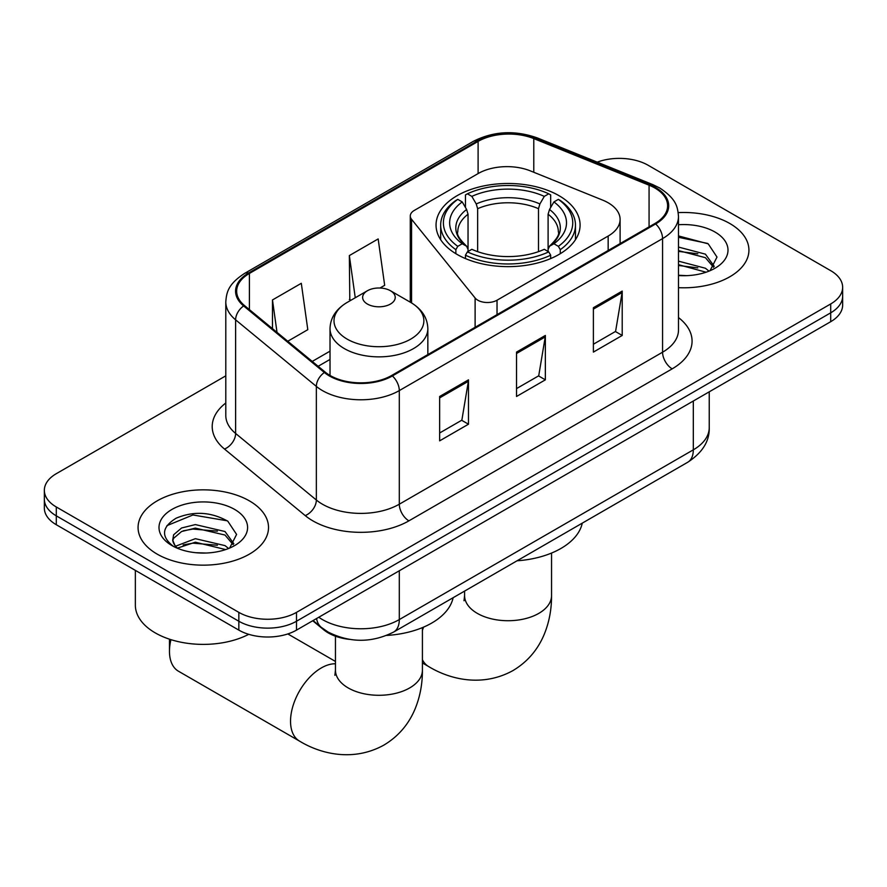 <?xml version="1.0" encoding="UTF-8"?>
<svg xmlns="http://www.w3.org/2000/svg" width="887" height="887" viewBox="0 0 887 887"><rect width="100%" height="100%" fill="white"/><g stroke="black" fill="none" stroke-linecap="round" stroke-linejoin="round"><path stroke-width="1.33" d="M608.16 202.779A40.769 23.539 0 0 0 602.716 200.14L530.382 170.892A40.769 23.539 0 0 0 478.182 173.53L414.262 210.441A13.593 7.85 0 0 0 410.282 215.984A13.593 7.85 0 0 0 411.557 219.3L475.11 297.988A13.593 7.85 0 0 0 497.03 300.216L608.16 236.053A40.769 23.539 0 0 0 620.102 219.411A40.769 23.539 0 0 0 608.16 202.779M558.987 195.661A72.013 41.578 0 0 0 480.51 186.647A72.013 41.578 0 0 0 436.049 225.065A72.013 41.578 0 0 0 457.149 254.458A72.013 41.578 0 0 0 535.626 263.472A72.013 41.578 0 0 0 580.087 225.065A72.013 41.578 0 0 0 558.987 195.661M349.434 639.372A40.769 23.539 180 0 1 323.655 629.748L312.734 620.745M225.797 375.833L56.291 473.691A40.769 23.539 0 0 0 44.35 490.334L44.35 508.085A40.769 23.539 0 0 0 56.291 524.727L238.847 630.125A40.769 23.539 0 0 0 296.491 630.125L830.709 321.693A40.769 23.539 0 0 0 842.65 305.061L842.65 296.18A40.769 23.539 0 0 1 830.709 312.823A40.769 23.539 0 0 0 842.65 296.18L842.65 287.299A40.769 23.539 0 0 0 830.709 270.668L648.153 165.27A40.769 23.539 0 0 0 597.206 162.144M44.35 490.334A40.769 23.539 0 0 0 56.291 506.976L238.847 612.374A40.769 23.539 0 0 0 296.491 612.374L296.491 621.244L830.709 312.823L296.491 621.244A40.769 23.539 0 0 1 238.847 621.244A40.769 23.539 0 0 0 296.491 621.244L296.491 630.125M56.291 506.976L56.291 515.846L238.847 621.244L56.291 515.846A40.769 23.539 0 0 1 44.35 499.215A40.769 23.539 0 0 0 56.291 515.846L56.291 524.727M729.824 223.513A65.228 37.653 0 0 0 678.222 212.614A65.228 37.653 0 0 1 729.824 223.513A65.228 37.653 0 0 1 748.927 250.134A65.228 37.653 0 0 0 729.824 223.513M249.413 500.878A65.228 37.653 0 0 0 178.331 492.706A65.228 37.653 0 0 0 138.073 527.499A65.228 37.653 0 0 0 157.176 554.131A65.228 37.653 0 0 0 228.258 562.291A65.228 37.653 0 0 0 268.517 527.499A65.228 37.653 0 0 0 249.413 500.878A65.228 37.653 0 0 0 178.331 492.706A65.228 37.653 0 0 0 138.073 527.499A65.228 37.653 0 0 0 157.176 554.131A65.228 37.653 0 0 0 228.258 562.291A65.228 37.653 0 0 0 268.517 527.499A65.228 37.653 0 0 0 249.413 500.878M654.883 188.011A43.485 25.102 180 0 1 667.612 205.762A43.485 25.102 180 0 1 654.883 223.513L391.61 375.5A43.485 25.102 180 0 1 325.252 372.152L244.524 305.594A43.485 25.102 180 0 1 236.663 291.191A43.485 25.102 180 0 1 249.402 273.44L478.104 141.399A43.485 25.102 180 0 1 533.786 138.594L649.073 185.195A43.485 25.102 180 0 1 654.883 188.011M655.648 187.567A44.572 25.734 0 0 0 649.694 184.684L534.417 138.073A44.572 25.734 0 0 0 477.339 140.955L248.626 272.996A44.572 25.734 0 0 0 243.637 305.948L324.365 372.507A44.572 25.734 0 0 0 392.387 375.944L655.648 223.956A44.572 25.734 0 0 0 655.648 187.567M439.653 396.478L439.653 440.85L468.48 424.208L468.48 379.836L439.653 396.478M439.653 432.978L461.861 420.161L468.369 381.31A10.866 6.276 -120 0 0 468.48 379.836M461.661 420.272L468.48 424.208M593.392 307.722L593.392 352.095L622.208 335.452L622.208 291.08L593.392 307.722M593.392 344.223L615.589 331.405L622.097 292.555A10.866 6.276 -120 0 0 622.208 291.08M615.39 331.516L622.208 335.452M516.522 352.095L516.522 396.478L545.35 379.836L545.35 335.452L516.522 352.095M516.522 388.606L538.719 375.789L545.228 336.927A10.866 6.276 -120 0 0 545.35 335.452M538.531 375.9L545.35 379.836M678.488 287.676A65.228 37.653 0 0 0 748.927 250.134A65.228 37.653 0 0 1 678.488 287.676M296.491 612.374L830.709 303.942A40.769 23.539 0 0 0 842.65 287.299M287.765 341.251L307.8 329.676L301.303 283.308L272.475 299.95L272.475 328.633M379.991 288.009L384.67 285.304L378.161 238.936L349.345 255.578L349.8 299.684M351.086 300.161L349.345 299.507M349.345 255.578L355.255 297.755M272.475 299.95L277.021 332.392M678.488 275.247L686.582 275.657M678.488 261.155L705.42 268.251L709.012 271.134M678.488 264.681L706.063 272.22M678.488 247.063L705.42 254.159L714.235 266.344M678.488 250.589L705.42 257.685L713.547 267.264M678.488 275.535A44.295 25.579 0 0 0 715.033 268.218A44.295 25.579 0 0 0 715.033 232.05A44.295 25.579 0 0 0 678.488 224.744M710.055 270.69L716.995 257.075L708.225 243.847L678.488 235.931M678.488 237.295L707.626 243.437M678.488 251.387L697.814 253.804M678.488 265.479L697.814 267.885M455.851 253.693L455.851 249.668L457.781 246.331A64.684 37.343 0 0 1 457.781 199.364L462.227 201.926A58.431 33.728 0 0 0 462.227 243.759L466.617 246.253L468.037 249.358L468.037 251.498M468.037 249.358L468.037 214.233L466.617 209.498L462.227 201.926M465.453 207.491L465.453 194.918L467.394 193.809A64.684 37.343 0 0 1 548.743 193.809L544.296 196.382A58.431 33.728 0 0 0 471.84 196.382L476.23 203.943L477.649 208.689L477.649 251.642M538.487 251.642L538.487 208.689L539.906 203.943L544.296 196.382M517.054 560.795A74.73 43.153 0 0 0 582.26 523.153M465.453 255.212A67.401 38.906 0 0 0 550.672 255.212L548.743 251.875A64.684 37.343 0 0 1 467.394 251.875L465.453 255.212L465.453 258.583M550.672 258.583L550.672 255.212M457.781 199.364L455.851 200.462A67.401 38.906 0 0 0 440.673 225.065A67.401 38.906 0 0 0 455.851 249.668M548.743 193.809L550.672 194.918L550.672 207.491M467.394 251.875L471.84 249.314A58.431 33.728 0 0 0 544.296 249.314L548.743 251.875M462.227 243.759L457.781 246.331M471.84 196.382L467.394 193.809M466.617 209.498A52.266 30.18 0 0 0 466.617 246.253L466.861 246.42C459.444 239.235 456.417 234.368 457.792 231.795A50.271 29.027 0 0 1 468.037 214.233M560.285 249.668A67.401 38.906 0 0 0 575.463 225.065A67.401 38.906 0 0 0 560.285 200.462L558.355 199.364A64.684 37.343 0 0 1 558.355 246.331L560.285 249.668L560.285 253.693M558.355 246.331L553.909 243.759A58.431 33.728 0 0 0 553.909 201.926L558.355 199.364M553.909 201.926L549.519 209.498L548.099 214.233L548.099 249.358L549.519 246.253L553.909 243.759M548.099 214.233A50.271 29.027 0 0 1 558.344 231.795C559.708 234.379 556.681 239.257 549.264 246.42L549.519 246.253A52.266 30.18 0 0 0 549.519 209.498M548.099 251.498L548.099 249.358M170.936 639.649A43.485 25.102 120 0 0 169.472 651.324L169.472 640.226A29.892 17.263 -60 0 1 169.495 639.183M169.472 651.324A43.485 25.102 120 0 0 178.475 671.226L299.54 741.122A43.485 25.102 -60 0 1 292.876 706.274A43.485 25.102 -60 0 1 321.282 667.955A43.485 25.102 -60 0 1 335.452 663.775M367.406 304.053A16.31 9.413 0 0 0 390.457 304.053A16.31 9.413 0 0 0 390.457 290.748L410.703 302.434A44.938 25.945 0 0 1 410.703 339.122A44.938 25.945 0 0 1 347.161 339.122A44.938 25.945 0 0 1 347.161 302.434C336.095 309.009 330.374 317.734 330.019 328.622A48.918 28.24 0 0 0 344.344 348.591A48.918 28.24 0 0 0 397.653 354.711A48.918 28.24 0 0 0 427.844 328.622C427.49 317.734 421.78 309.009 410.703 302.434L390.457 290.748A16.31 9.413 0 0 0 367.406 290.748A16.31 9.413 0 0 0 367.406 304.053M386.677 635.436A74.73 43.153 0 0 0 453.124 597.705M135.356 570.374L135.356 605.167A67.944 39.228 0 0 0 155.258 632.897A67.944 39.228 0 0 0 248.737 634.327M195.927 552.723L206.172 553.022M175.571 546.215L195.351 538.675L225.01 545.616L228.602 548.488M177.389 548.122L195.351 542.201L225.653 549.574M175.881 547.589L172.699 540.15A30.712 17.729 0 0 0 177.666 548.354M172.699 540.15L173.63 534.772L181.58 527.998L195.351 524.583L225.01 531.524L233.824 543.709M172.777 540.582L173.63 538.298L181.58 531.524L195.351 528.109L225.01 535.049L233.137 544.629M229.644 548.055L236.585 534.429L227.815 521.201C210.973 511.832 193.743 510.834 176.125 518.208C161.667 527.133 160.758 536.513 173.397 546.348L173.553 546.447M234.623 509.415A44.295 25.579 0 0 0 171.967 509.415A44.295 25.579 0 0 0 171.967 545.583A44.295 25.579 0 0 0 234.623 545.583A44.295 25.579 0 0 0 234.623 509.415M166.922 525.647L192.934 514.97L227.216 520.802M183.165 530.836L192.934 529.062L217.404 531.158M183.165 544.928L192.934 543.154L217.404 545.25M323.655 629.171L323.655 629.748M411.557 219.3L411.557 302.933M475.11 297.988L475.11 327.303M497.03 300.216L497.03 314.641M608.16 236.053L608.16 250.478M318.788 617.252A54.351 31.378 0 0 0 322.436 619.581A54.351 31.378 0 0 0 399.305 619.581L693.312 449.842A54.351 31.378 0 0 0 709.234 427.656C709.633 441.138 702.449 452.68 687.68 462.282L393.673 632.032A27.175 15.689 60 0 0 399.305 619.581L399.305 570.773M693.312 401.024L693.312 449.842A27.175 15.689 60 0 1 687.68 462.282M316.581 618.527A27.175 18.172 129.5 0 0 321.316 627.364L313.067 620.556M830.709 321.693L830.709 303.942M238.847 630.125L238.847 612.374M678.488 317.579A67.944 39.228 180 0 1 672.18 368.848L408.907 520.846A13.593 7.85 60 0 1 399.305 504.204L662.567 352.206A54.351 31.378 0 0 0 678.488 330.019L678.488 216.406A54.351 31.378 180 0 1 662.567 238.603A13.593 7.85 -120 0 0 655.648 223.956M408.907 520.846A67.944 39.228 180 0 1 312.834 520.846A67.944 39.228 180 0 1 305.217 515.602L224.489 449.044A67.944 39.228 180 0 1 225.797 403.008M322.436 504.204A54.351 31.378 0 0 0 399.305 504.204L399.305 390.59A54.351 31.378 180 0 1 316.349 386.399L235.62 319.841A54.351 31.378 180 0 1 225.797 301.846L225.797 415.449A54.351 31.378 0 0 0 235.62 433.455L316.349 500.013A54.351 31.378 0 0 0 322.436 504.204M678.488 216.406C677.613 207.07 676.748 199.298 659.751 188L652.61 184.529A13.593 6.364 112 0 0 649.694 184.684M652.61 184.529L537.322 137.928C514.815 129.968 493.449 131.121 473.237 141.399A13.593 7.85 60 0 1 477.339 140.955M248.626 272.996A13.593 7.85 -120 0 0 244.524 273.44C228.048 284.239 226.551 292.377 225.797 301.846M243.637 305.948A13.593 9.092 129.5 0 0 235.62 319.841L235.62 433.455A13.593 9.092 -50.5 0 1 224.489 449.044M537.322 137.928A13.593 6.364 112 0 0 534.417 138.073M324.365 372.507A13.593 9.092 129.5 0 0 316.349 386.399L316.349 500.013A13.593 9.092 -50.5 0 1 305.217 515.602M392.387 375.944A13.593 7.85 60 0 1 399.305 390.59L662.567 238.603L662.567 352.206A13.593 7.85 60 0 0 672.18 368.848M249.402 273.44L249.402 309.607M649.073 185.195L649.073 226.861M533.786 138.594L533.786 172.266M478.104 141.399L478.104 173.575M330.019 351.163L312.235 361.419M516.522 353.503L545.228 336.927M593.392 309.119L622.097 292.555M439.653 397.886L468.369 381.31M551.548 553.056L551.548 595.62A43.485 25.102 180 0 1 538.808 613.372A43.485 25.102 180 0 1 477.317 613.372A43.485 25.102 180 0 1 464.588 595.62L464.012 600.754M551.548 595.62C551.625 609.513 549.12 622.574 544.041 634.793C537.511 650.171 527.144 662.112 512.919 670.605C482.583 687.325 450.164 679.642 428.676 666.569A43.485 25.102 -60 0 1 422.412 659.74M422.412 630.413A43.485 25.102 -60 0 1 423.565 627.12M538.487 208.689A50.271 29.027 0 0 0 477.649 208.689M539.906 203.943A52.266 30.18 0 0 0 476.23 203.943M422.412 627.608L422.412 670.184A43.485 25.102 180 0 1 409.683 687.935A43.485 25.102 180 0 1 348.192 687.935A43.485 25.102 180 0 1 335.452 670.184L334.887 675.306M410.282 215.984L410.282 302.19M620.102 219.411L620.102 243.592M393.673 632.032C371.808 643.02 349.933 643.02 328.068 632.032L321.316 627.364M709.234 427.656L709.234 391.832M473.237 141.399L244.524 273.44M330.019 359.435L318.145 366.287M428.676 666.569L422.412 662.944M440.673 239.712L440.673 225.065M575.463 239.712L575.463 225.065M464.588 591.086L464.588 595.62M422.412 670.184C422.489 684.065 419.983 697.127 414.905 709.345C408.386 724.734 398.008 736.665 383.783 745.158C353.447 761.878 321.027 754.194 299.54 741.122M427.844 354.589L427.844 328.622M330.019 375.445L330.019 328.622M367.406 290.748L347.161 302.434M335.452 661.436L287.832 633.939M335.452 636.212L335.452 670.184"/></g></svg>
